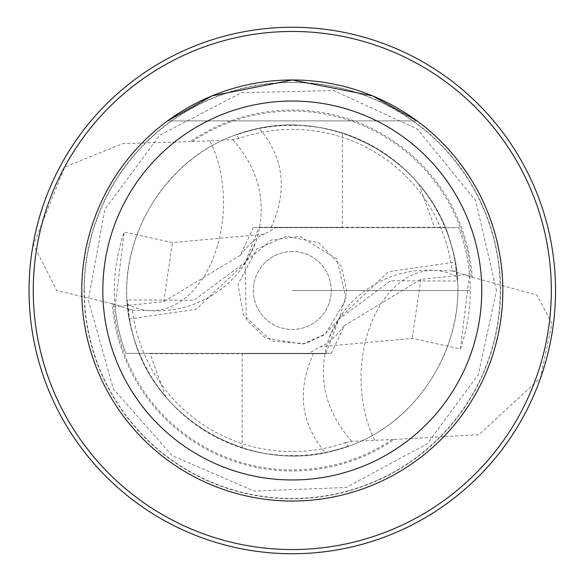 <?xml version="1.0" encoding="UTF-8"?>
<svg xmlns="http://www.w3.org/2000/svg" width="581" height="581" viewBox="0 0 581 581"><rect width="100%" height="100%" fill="white"/><g stroke="black" fill="none" stroke-linecap="round" stroke-linejoin="round"><path stroke-width="0.44" stroke-dasharray="2.9 2.18" d="M342.412 227.324L258.828 227.324L245.073 263.033L196.022 309.317L129.44 318.947L127.246 299.949L128.111 309.818A165.316 165.316 0 0 0 348.244 446.063C263.629 479.085 159.666 427.093 134.654 340.306C105.321 255.379 159.833 153.369 248.094 131.204C335.462 105.197 433.557 163.167 452.977 251.624C476.333 339.442 414.318 436.81 325.302 452.49C300.74 423.672 296.76 390.737 313.362 353.676L325.759 353.676L339.515 317.967L388.566 271.683L455.148 262.053L457.341 281.051L456.477 271.182A165.316 165.316 0 0 0 236.344 134.937C320.923 101.936 424.849 153.863 449.897 240.592C479.267 325.469 424.9 427.463 336.704 449.738C249.394 475.846 151.271 418.066 131.691 329.688C107.928 242.088 170.233 144.313 259.286 128.51L271.138 126.542L283.107 125.438L301.132 125.416L319.049 127.362L330.836 129.737L342.412 132.962L342.412 227.324L445.061 227.324L440.572 217.403L433.593 204.679L427.638 195.565L418.785 184.061C398.13 159.848 372.675 142.817 342.412 132.962M129.44 318.947A165.316 165.316 0 0 0 139.527 353.676L144.015 363.597L150.995 376.321L156.95 385.435L165.803 396.939C186.457 421.152 211.912 438.183 242.175 448.038L253.752 451.263L265.539 453.638L283.455 455.584L301.481 455.562L313.45 454.458L325.302 452.49M128.111 309.818A158.468 105.299 -178.3 0 0 132.381 310.051A161.104 161.104 0 0 0 345.412 442.599L348.244 446.063M209.894 140.856L190.35 141.539A180.509 180.509 0 0 1 472.317 277.246L452.207 270.949A161.104 161.104 0 0 0 239.176 138.401L232.814 139.629L209.894 140.856A105.299 69.967 91.7 0 1 215.275 252.612A105.299 69.967 91.7 0 1 150.399 310.617A105.299 69.967 91.7 0 1 147.618 310.45A105.299 69.967 91.7 0 1 127.537 304.059M455.148 262.053A165.316 165.316 0 0 0 445.061 227.324L258.828 227.324M239.176 138.401L236.344 134.937M232.814 139.629C260.063 170.691 267.696 204.984 255.713 242.524L245.669 261.857L194.018 300.224L127.246 299.949M271.225 227.324C287.842 190.408 283.862 157.473 259.286 128.51M242.175 448.038L242.175 353.676L313.362 353.676M165.803 396.939L150.058 353.676L242.175 353.676M325.759 353.676L150.058 353.676M456.477 271.182A158.468 105.299 1.7 0 0 452.207 270.949M81.768 290.5A210.525 210.525 0 0 1 397.557 108.175A210.525 210.525 0 0 1 397.557 472.825A210.525 210.525 0 0 1 81.768 290.5A210.525 210.525 0 0 0 292.294 501.025A210.525 210.525 0 0 0 502.819 290.5A210.525 210.525 0 0 0 292.294 79.975A210.525 210.525 0 0 0 81.768 290.5A210.525 210.525 0 0 1 397.557 108.175A210.525 210.525 0 0 1 397.557 472.825A210.525 210.525 0 0 1 81.768 290.5M345.412 442.599L351.774 441.371L394.238 439.461A180.509 180.509 0 0 1 112.278 303.754L132.381 310.051M112.278 303.754L56.756 290.5L33.48 244.695L64.752 167.059L122.606 143.667L190.35 141.539M29.05 290.5A263.244 263.244 0 0 1 423.919 62.523A263.244 263.244 0 0 1 423.919 518.477A263.244 263.244 0 0 1 29.05 290.5A263.244 263.244 0 0 1 423.919 62.523A263.244 263.244 0 0 1 423.919 518.477A263.244 263.244 0 0 1 29.05 290.5M472.317 277.246L536.931 295.054L551.95 323.624L540.483 377.766L478.969 434.675L394.238 439.461M417.027 120.899L167.56 120.899L417.027 120.899M418.785 184.061L434.53 227.324M351.774 441.371C324.525 410.309 316.892 376.016 328.875 338.476L338.919 319.143L390.57 280.776L457.341 281.051M374.694 440.144A105.299 69.967 -88.3 0 1 369.313 328.388A105.299 69.967 -88.3 0 1 434.189 270.383A105.299 69.967 -88.3 0 1 436.97 270.55A105.299 69.967 -88.3 0 1 457.051 276.941M253.352 227.636L240.251 255.357L163.704 301.648L115.089 306.761A177.953 177.953 0 0 0 125.816 353.364L331.235 353.364L125.816 353.364A177.953 177.953 0 0 1 124.211 232.066L172.448 242.589L264.478 234.208L275.822 227.636L253.352 227.636L458.772 227.636L275.822 227.636M460.377 348.934A177.953 177.953 0 0 0 458.772 227.636A177.953 177.953 0 0 1 469.506 274.239L460.377 348.934L412.14 338.411L320.116 346.792L308.765 353.364M292.294 251.537A38.963 38.963 0 0 0 258.552 309.978A38.963 38.963 0 0 0 326.035 309.978A38.963 38.963 0 0 0 292.294 251.537A38.963 38.963 0 0 0 258.552 309.978A38.963 38.963 0 0 0 326.035 309.978A38.963 38.963 0 0 0 292.294 251.537M331.235 353.364L344.337 325.643L420.884 279.352L469.506 274.239M115.089 306.761L124.211 232.066M470.247 290.5L292.294 290.5L470.247 290.5M192.304 141.532A179.413 179.413 0 0 1 471.198 277.014M392.284 439.468A179.413 179.413 0 0 1 113.389 303.986M84.042 290.5A208.252 208.252 0 0 1 292.294 82.248A208.252 208.252 0 0 1 500.546 290.5A208.252 208.252 0 0 1 292.294 498.752A208.252 208.252 0 0 1 84.042 290.5M500.256 290.5A207.962 207.962 0 0 1 188.309 470.603A207.962 207.962 0 0 1 188.309 110.397A207.962 207.962 0 0 1 500.256 290.5M163.704 301.648L172.448 242.589M420.884 279.352L412.14 338.411M246.533 260.666L271.327 240.055L299.854 236.394L336.929 259.01L346.211 299.309L325.237 334.075L302.919 344.083L265.401 338.048L246.308 319.986L245.073 263.033M496.501 290.5L475.679 200.663L417.456 129.142L333.705 90.534L241.507 92.706L159.673 135.22L104.878 209.4L88.312 300.123L113.346 388.878L172.259 455.707L254.028 491.09L346.182 487.474L427.34 443.681L478.41 374.534L496.501 290.5M147.618 310.45A105.401 105.401 0 0 0 255.713 242.524M150.399 310.617L132.337 310.08M436.97 270.55A105.401 105.401 0 0 0 328.875 338.476M338.055 320.334L323.973 335.005L305.04 343.618L271.501 341.018L243.374 314.808L238.014 284.356L256.664 249.089L286.353 236.198L318.708 242.684L341.294 266.352L346.908 291.684L339.515 317.967M434.189 270.383L452.25 270.92M240.251 255.357C250.251 242.894 258.327 235.835 264.471 234.194M344.337 325.643C334.336 338.106 326.261 345.165 320.116 346.806"/><path stroke-width="0.87" d="M33.262 290.5A259.032 259.032 0 0 0 421.813 514.831A259.032 259.032 0 0 0 421.813 66.169A259.032 259.032 0 0 0 33.262 290.5M29.05 290.5A263.244 263.244 0 0 1 423.919 62.523A263.244 263.244 0 0 1 423.919 518.477A263.244 263.244 0 0 1 29.05 290.5M81.768 290.5A210.525 210.525 0 0 1 397.557 108.175A210.525 210.525 0 0 1 397.557 472.825A210.525 210.525 0 0 1 81.768 290.5M102.83 290.5A189.464 189.464 0 0 1 387.026 126.418A189.464 189.464 0 0 1 387.026 454.582A189.464 189.464 0 0 1 102.83 290.5M417.027 120.899L372.508 95.85L292.308 79.975L212.145 95.829L167.56 120.899L212.087 95.85L292.279 79.975L372.443 95.829L417.027 120.899"/></g></svg>
